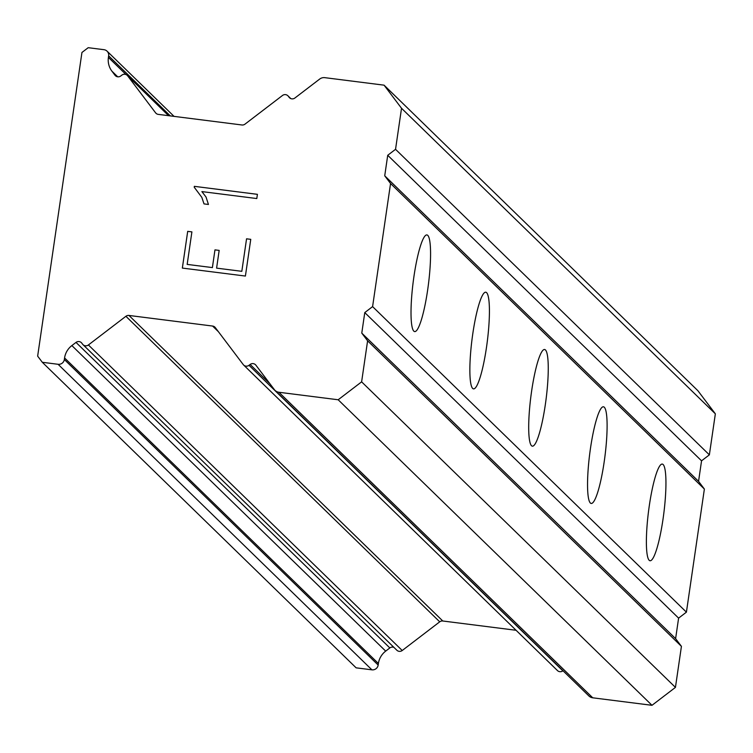 <?xml version="1.0" encoding="UTF-8"?>
<svg xmlns="http://www.w3.org/2000/svg" width="753" height="753" viewBox="0 0 753 753"><rect width="100%" height="100%" fill="white"/><g stroke="black" fill="none" stroke-linecap="round" stroke-linejoin="round"><path stroke-width="1.13" d="M427.779 235.378A48.719 7.709 -82.8 0 1 428.062 287.081A48.719 7.709 -82.8 0 1 414.677 331.584A48.719 7.709 -82.8 0 1 413.811 331.122A48.719 7.709 -82.8 0 1 413.529 279.419A48.719 7.709 -82.8 0 1 426.923 234.927A48.719 7.709 -82.8 0 1 427.779 235.378M486.626 292.663A48.719 7.709 -82.8 0 1 486.909 344.375A48.719 7.709 -82.8 0 1 473.515 388.868A48.719 7.709 -82.8 0 1 472.658 388.416A48.719 7.709 -82.8 0 1 472.376 336.704A48.719 7.709 -82.8 0 1 485.76 292.211A48.719 7.709 -82.8 0 1 486.626 292.663M545.464 349.957A48.719 7.709 -82.8 0 1 545.746 401.66A48.719 7.709 -82.8 0 1 532.362 446.162A48.719 7.709 -82.8 0 1 531.496 445.701A48.719 7.709 -82.8 0 1 531.213 393.998A48.719 7.709 -82.8 0 1 544.607 349.505A48.719 7.709 -82.8 0 1 545.464 349.957M604.311 407.241A48.719 7.709 -82.8 0 1 604.593 458.954A48.719 7.709 -82.8 0 1 591.199 503.446A48.719 7.709 -82.8 0 1 590.343 502.995A48.719 7.709 -82.8 0 1 590.06 451.282A48.719 7.709 -82.8 0 1 603.445 406.789A48.719 7.709 -82.8 0 1 604.311 407.241M663.148 464.535A48.719 7.709 -82.8 0 1 663.431 516.238A48.719 7.709 -82.8 0 1 650.046 560.74A48.719 7.709 -82.8 0 1 649.18 560.279A48.719 7.709 -82.8 0 1 648.898 508.576A48.719 7.709 -82.8 0 1 662.292 464.083A48.719 7.709 -82.8 0 1 663.148 464.535M275.052 390.412L588.884 695.951A6.956 6.824 -45.8 0 0 592.733 697.805L651.994 705.307L675.441 687.385L681.427 646.347L675.61 638.648L678.604 618.128L686.416 612.151L704.375 489.045L698.558 481.346L701.551 460.827L709.364 454.85L715.35 413.821L697.89 390.713L384.068 85.164L401.528 108.272L395.541 149.31L387.72 155.287L384.727 175.807L390.553 183.506L372.594 306.612L364.772 312.589L361.779 333.108L367.605 340.808L361.619 381.846L338.172 399.768L278.911 392.266A6.956 6.824 134.2 0 1 274.384 389.649L255.907 365.196A4.179 4.094 -45.8 0 0 250.128 364.461L249.017 365.309A4.179 4.094 134.2 0 1 243.238 364.574L215.311 327.611A4.179 4.094 -45.8 0 0 212.591 326.049L128.97 315.451A4.179 4.094 -45.8 0 0 125.902 316.288L88.402 344.959A4.179 4.094 134.2 0 1 82.614 344.225L81.795 343.142A4.179 4.094 -45.8 0 0 76.006 342.408L71.864 345.58A18.787 18.42 -45.8 0 0 64.57 357.948L64.344 359.51A5.563 5.459 134.2 0 1 58.085 364.292L42.309 362.287L37.65 356.131L81.945 52.465L88.205 47.693L103.98 49.689A5.563 5.459 134.2 0 1 108.639 55.854L108.413 57.407A18.787 18.42 -45.8 0 0 111.896 71.149L114.983 75.234A4.179 4.094 -45.8 0 0 120.772 75.968L121.873 75.121A4.179 4.094 134.2 0 1 127.662 75.855L155.579 112.818A4.179 4.094 -45.8 0 0 158.299 114.381L241.929 124.979A4.179 4.094 -45.8 0 0 244.998 124.141L282.497 95.471A4.179 4.094 134.2 0 1 288.277 96.205L289.105 97.288A4.179 4.094 -45.8 0 0 294.884 98.022L319.696 79.056A6.956 6.824 134.2 0 1 324.807 77.663L384.068 85.164M243.643 365.036L557.465 670.575A4.179 4.094 -45.8 0 0 562.849 670.848L562.99 670.744M83.018 344.686L396.84 650.225A4.179 4.094 -45.8 0 0 402.224 650.507L439.724 621.827A4.179 4.094 -45.8 0 1 442.792 620.999L516.078 630.28M393.913 647.382A4.179 4.094 -45.8 0 0 389.838 647.947L76.006 342.408M42.309 362.287L356.131 667.836L371.916 669.831A5.563 5.459 -45.8 0 0 378.166 665.05L378.392 663.497A18.787 18.42 -45.8 0 1 385.687 651.119L389.838 647.947M187.158 264.388L212.384 267.588L187.168 264.407L191.902 231.886L187.695 231.359L182.358 268.077M212.384 267.588L214.963 249.874L212.402 267.597M214.963 249.874L219.17 250.401L214.982 249.883M219.17 250.401L216.6 268.134L241.817 271.315L216.6 268.134M241.817 271.315L246.56 238.814L241.826 271.325M246.56 238.814L250.758 239.341L246.57 238.823M191.893 231.905L187.704 231.369L182.339 268.077L245.403 276.059L250.758 239.341M194.218 187.224L201.813 197.342L194.218 187.224L194.34 186.339L257.413 194.33L256.792 198.547L201.879 191.591L206.021 197.022L208.449 204.458L204.016 203.903L201.804 197.324L204.025 203.903M194.34 186.339L194.227 187.243M257.413 194.34L194.359 186.349M686.416 612.151L372.594 306.612M704.375 489.045L390.553 183.506M678.604 618.128L364.772 312.589M675.61 638.648L361.779 333.108M681.427 646.347L367.605 340.808M675.441 687.385L361.619 381.846M651.994 705.307L338.172 399.768M715.35 413.821L401.528 108.272M709.364 454.85L395.541 149.31M701.551 460.827L387.72 155.287M698.558 481.346L384.727 175.807M592.733 697.805L278.911 392.266M269.903 383.719L250.128 364.461M562.849 670.848L249.017 365.309M218.389 331.687L212.591 326.049M442.792 620.999L128.97 315.451M439.724 621.827L125.902 316.288M402.224 650.507L88.402 344.959M385.687 651.119L71.864 345.58M378.392 663.497L64.57 357.948M378.166 665.05L64.344 359.51M371.916 669.831L58.085 364.292M170.319 115.906L108.639 55.854M126.071 74.594L108.413 57.407M117.703 76.806L111.896 71.149M115.858 76.081L114.983 75.234M168.568 115.68L127.662 75.855M156.455 113.665L155.579 112.818M290.686 98.549L288.277 96.205M289.971 98.135L289.105 97.288M174.047 116.376L107.067 51.166M168.644 115.689L127.257 75.394M290.799 98.596L287.872 95.744"/></g></svg>
